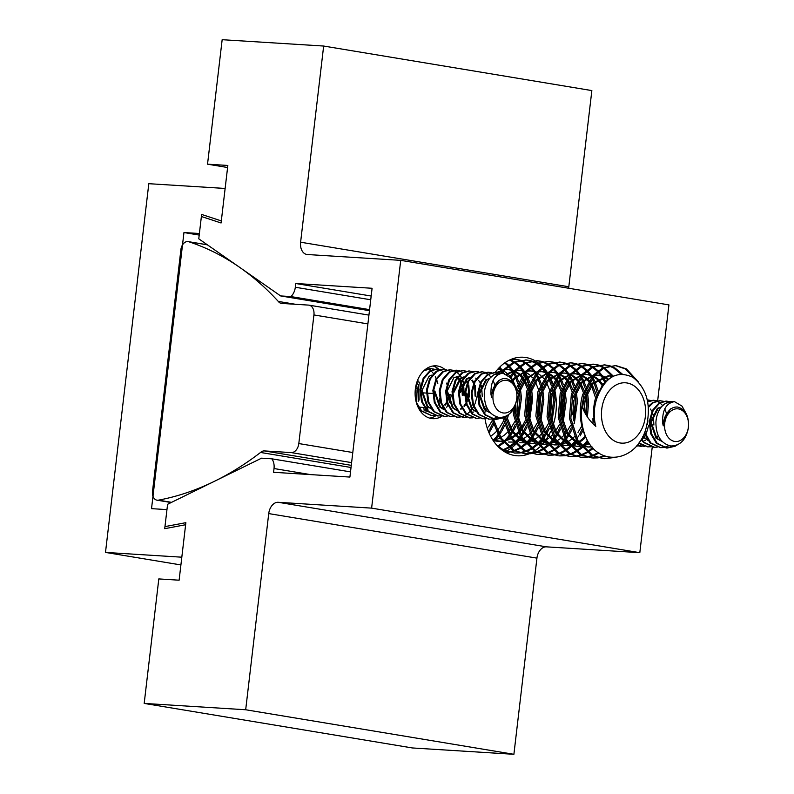 <?xml version="1.0" encoding="UTF-8"?>
<svg xmlns="http://www.w3.org/2000/svg" width="794" height="794" viewBox="0 0 794 794"><rect width="100%" height="100%" fill="white"/><g stroke="black" fill="none" stroke-linecap="round" stroke-linejoin="round"><path stroke-width="1.19" d="M504.805 451.885A49.367 36.018 93.6 0 0 505.808 451.419M506.314 451.171A49.367 36.018 93.6 0 0 510.363 448.759M510.989 448.322A49.367 36.018 93.6 0 0 515.564 444.422M516.229 443.737A49.367 36.018 93.6 0 0 517.4 442.466M517.549 442.298A49.367 36.018 93.6 0 0 518.681 440.958M520.159 439.032A49.367 36.018 93.6 0 0 521.082 437.722M521.787 436.65A49.367 36.018 93.6 0 0 523.673 433.484M524.229 432.432A49.367 36.018 93.6 0 0 524.566 431.767M554.54 389.219A49.367 36.018 -86.4 0 1 555.889 412.433A49.367 36.018 -86.4 0 1 553.041 425.356M552.396 427.192A49.367 36.018 -86.4 0 1 551.344 429.872M550.589 431.569A49.367 36.018 -86.4 0 1 548.297 436.025M547.761 436.938A49.367 36.018 -86.4 0 1 546.729 438.586M544.118 442.198A49.367 36.018 -86.4 0 1 542.491 444.134M542.471 444.164A49.367 36.018 -86.4 0 1 540.059 446.645M539.394 447.26A49.367 36.018 -86.4 0 1 534.928 450.754M534.312 451.141A49.367 36.018 -86.4 0 1 530.501 453.215M529.072 453.831A49.367 36.018 -86.4 0 1 517.192 455.786A49.367 36.018 -86.4 0 1 484.985 418.706M435.807 415.738A26.47 19.314 -86.4 0 1 429.693 418.13M442.089 416.116A26.47 19.314 -86.4 0 1 432.799 418.676A26.47 19.314 -86.4 0 1 415.351 389.09A26.47 19.314 -86.4 0 1 436.095 365.845A26.47 19.314 -86.4 0 1 444.928 369.488M310.484 474.594L274.019 468.539A11.9 8.109 99.4 0 0 271.816 458.813L261.573 458.168L167.584 504.299L164.715 528.675L185.627 524.735L179.116 580.196L158.81 578.925L144.19 703.415L245.683 709.757L268.729 513.589A11.9 8.109 99.4 0 1 278.237 502.294L371.612 508.13L400.722 260.353L307.347 254.517A11.9 8.109 99.4 0 1 306.782 254.447A11.9 8.109 99.4 0 1 300.608 242.21L323.654 46.042L222.161 39.7L207.532 164.179L227.838 165.45L221.318 220.911L201.626 214.44L198.768 238.815L280.629 295.934L290.872 296.569A11.9 8.109 99.4 0 0 295.318 287.249L370.738 299.775M274.019 468.539L273.583 472.291L349.906 477.065L372.088 288.272L295.765 283.508L295.318 287.249M144.19 703.415L412.394 747.958L513.897 754.3L245.683 709.757M531.126 405.724A49.367 36.018 93.6 0 0 530.323 392.355M529.846 389.794A49.367 36.018 93.6 0 0 529.3 387.393M528.715 385.209A49.367 36.018 93.6 0 0 526.472 378.887M526.015 377.835A49.367 36.018 93.6 0 0 524.427 374.629M523.802 373.508A49.367 36.018 93.6 0 0 523.157 372.436M522.839 371.91A49.367 36.018 93.6 0 0 522.055 370.719M521.876 370.451A49.367 36.018 93.6 0 0 519.425 367.225M518.81 366.5A49.367 36.018 93.6 0 0 516.795 364.377M512.448 360.784A49.367 36.018 93.6 0 0 510.572 359.573M295.765 283.508L371.175 296.033M369.458 310.682L280.629 295.934M227.59 167.514L207.532 164.179M323.654 46.042L591.858 90.585L568.812 286.753L300.608 242.21M657.67 400.722L668.925 304.896L400.722 260.353M371.612 508.13L639.815 552.684L652.231 447.052M495.099 372.584A49.367 36.018 -86.4 0 1 523.355 357.24A49.367 36.018 -86.4 0 1 534.67 360.536M534.888 360.665A49.367 36.018 -86.4 0 1 538.024 362.65M538.58 363.057A49.367 36.018 -86.4 0 1 542.739 366.729M543.364 367.384A49.367 36.018 -86.4 0 1 547.463 372.644M548.346 374.034A49.367 36.018 -86.4 0 1 550.292 377.537M550.728 378.44A49.367 36.018 -86.4 0 1 552.684 383.095M553.289 384.842A49.367 36.018 -86.4 0 1 554.053 387.353M639.815 552.684L546.441 546.848L278.237 502.294M268.729 513.589L536.933 558.132L513.897 754.3M536.933 558.132A11.9 8.109 99.4 0 1 546.441 546.848M568.702 288.252A11.9 8.109 99.4 0 1 568.812 286.753M271.816 458.813L350.521 471.884M432.948 365.994A26.47 19.314 -86.4 0 1 438.695 369.111M446.685 383.095A26.47 19.314 -86.4 0 1 446.943 384.365M369.577 309.64L290.872 296.569M171.564 502.344L158.433 500.16A8.665 5.905 99.4 0 1 156.984 500.18A8.665 5.905 99.4 0 1 152.637 490.285L180.774 250.765A8.665 5.905 99.4 0 1 187.781 241.565A8.665 5.905 99.4 0 1 188.188 241.604A8.665 5.905 99.4 0 1 188.793 241.753A390.757 266.496 -80.6 0 1 278.297 301.432L295.507 304.291M368.932 315.109L308.985 305.154A9.518 6.491 99.4 0 0 308.538 305.104L281.741 303.427A8.923 6.084 99.4 0 1 281.324 303.377A8.923 6.084 99.4 0 1 278.297 301.432M158.433 500.16A390.757 266.496 -80.6 0 0 260.551 452.461A8.923 6.084 99.4 0 1 264.412 450.923L351.285 465.344M308.985 305.154A9.518 6.491 99.4 0 1 313.928 314.95L298.812 443.558A9.518 6.491 99.4 0 1 291.209 452.59L264.412 450.923M351.037 467.487L260.551 452.461M603.41 401.625A30.241 22.063 -86.4 0 1 632.649 384.971A30.241 22.063 -86.4 0 1 643.676 424.314A30.241 22.063 -86.4 0 1 614.437 440.968A30.241 22.063 -86.4 0 1 603.41 401.625M645.988 428.562C651.556 405.724 647.209 388.653 632.947 377.339C616.908 369.974 604.879 376.991 596.88 398.399A36.187 26.401 93.6 0 0 596.602 399.223A36.187 26.401 93.6 0 0 595.808 426.348C589.575 421.048 584.94 414.309 581.913 406.151A46.836 34.172 93.6 0 0 587.739 441.127C602.219 467.368 637.116 460.48 645.988 428.562M635.458 379.145L625.057 368.813L615.161 365.528M581.913 406.151L583.967 394.876L594.259 375.493L604.353 367.84L615.866 365.568L602.954 367.751L592.86 375.403L582.568 394.797C578.221 411.381 579.948 426.825 587.739 441.127M615.866 365.568L626.456 368.902L638.525 382.073M419.113 400.097L418.706 384.574M418.269 382.063L417.773 379.78M419.669 382.152L420.403 386.877M420.78 391.978L420.82 393.496M484.578 413.773L484.826 412.751M484.846 412.672L485.104 411.54M485.203 411.054L485.313 410.558M485.422 410.012L485.66 408.702M485.958 406.766L486.077 405.833M487.149 408.215L486.831 410.041M493.779 420.79L494.265 419.45M494.275 419.401L494.612 418.408M496.25 417.763L496.012 418.488M505.083 421.177L505.808 419.103M506.572 416.602L506.79 415.808M501.768 371.671L501.252 370.838M500.935 370.351L500.359 369.518M500.121 369.17L499.079 367.791M499.803 367.046L501.758 369.607M503.168 371.761L504.13 373.438M508.488 414.716L507.207 419.192M516.269 421.882L516.993 419.798M517.757 417.297L520.07 397.903L519.405 390.866M518.968 388.355L518.422 385.874M517.847 383.73L515.713 377.736M515.256 376.723L513.589 373.448M512.954 372.366L512.438 371.532M512.12 371.046L511.554 370.212M511.306 369.875L508.438 366.362M507.773 365.677L504.666 362.927M505.321 362.471L508.517 365.111M509.172 365.756L512.954 370.302M514.353 372.455L516.209 375.87M516.656 376.803L518.661 381.924M519.246 383.82L519.911 386.341M520.368 388.445L521.469 397.993L518.393 419.887M527.454 422.577L528.179 420.502M528.943 418.001L531.265 398.598L530.6 391.571M530.154 389.06L529.608 386.569M529.042 384.435L526.898 378.44M526.452 377.418L524.774 374.153M524.149 373.071L523.623 372.237M523.306 371.751L522.74 370.917M522.502 370.57L519.623 367.056M518.968 366.371L514.284 362.521M513.609 362.084L509.54 360.049M510.056 359.801L514.323 361.766M515.008 362.173L519.703 365.816M520.368 366.461L524.139 371.006M525.549 373.16L527.405 376.564M527.851 377.507L529.856 382.629M530.442 384.514L531.097 387.045M531.553 389.149L532.665 398.687L529.578 420.592M538.65 423.281L539.374 421.197M540.138 418.696L542.451 399.303L541.786 392.266M541.349 389.755L540.793 387.264M540.228 385.13L538.094 379.135M537.637 378.113L535.97 374.847M535.335 373.766L534.819 372.932M534.501 372.446L533.925 371.612M533.687 371.274L530.809 367.751M530.154 367.066L525.469 363.215M524.794 362.779L520.01 360.476M519.326 360.238L514.462 359.235M510.979 359.404L515.167 359.275L511.584 359.156M515.167 359.275L520.03 360.119M520.725 360.327L525.519 362.461M526.194 362.868L530.888 366.51M531.553 367.156L535.325 371.701M536.734 373.855L538.59 377.259M539.037 378.202L541.042 383.323M541.627 385.219L542.292 387.74M542.749 389.844L543.85 399.392L540.774 421.286M549.716 424.284L550.56 421.902M551.324 419.391L553.636 399.997L552.971 392.97M552.535 390.459L551.989 387.968M551.413 385.824L549.279 379.84M548.823 378.817L547.155 375.542M546.52 374.47L546.004 373.637M545.686 373.15L545.121 372.317M544.873 371.969L542.004 368.456M541.339 367.771L536.665 363.91M535.99 363.483L531.206 361.171M530.511 360.942L525.658 359.94M502.185 373.041L504.756 369.895L514.84 362.253L526.353 359.97L513.44 362.163L503.356 369.806L500.796 372.942M526.353 359.97L531.216 360.813M531.911 361.032L536.704 363.166M537.379 363.573L542.084 367.205M542.739 367.86L546.52 372.396M547.92 374.56L549.776 377.964M550.222 378.907L552.227 384.028M553.934 390.549L555.036 400.087L551.959 421.981M560.911 424.988L561.745 422.597M562.509 420.095L564.832 400.702L564.167 393.665M563.72 391.154L563.174 388.663M562.609 386.529L560.465 380.534M560.018 379.512L558.341 376.247M557.716 375.165L557.189 374.331M556.872 373.845L556.306 373.011M556.068 372.674L553.19 369.15M552.535 368.466L547.85 364.615M547.175 364.178L542.391 361.875M541.697 361.637L536.843 360.635M510.651 377.924L515.941 370.599L526.025 362.947L537.548 360.665L524.636 362.858L514.542 370.51L509.768 376.952M537.548 360.665L542.411 361.518M543.096 361.727L547.89 363.86M548.575 364.267L553.269 367.91M553.934 368.555L557.706 373.101M559.115 375.254L560.971 378.659M561.418 379.601L563.422 384.723M564.008 386.618L564.663 389.139M565.12 391.243L566.231 400.781L563.144 422.686M572.216 425.376L572.94 423.301M573.705 420.79L576.017 401.397L575.352 394.37M574.916 391.859L574.36 389.368M573.794 387.224L571.66 381.229M571.204 380.217L569.536 376.942M568.901 375.87L568.385 375.036M568.067 374.55L567.492 373.716M567.253 373.369L564.375 369.855M563.72 369.17L559.036 365.309M558.361 364.883L553.577 362.57M552.892 362.342L548.029 361.339M516.646 391.373L527.127 371.294L537.22 363.642L548.733 361.369L535.821 363.563L525.727 371.205L516.001 388.703M548.733 361.369L553.597 362.213M554.291 362.421L559.085 364.565M559.76 364.972L564.455 368.605M565.12 369.26L568.891 373.795M570.3 375.949L572.156 379.363M572.603 380.306L574.608 385.427M575.193 387.313L575.858 389.844M576.315 391.938L577.417 401.486L574.34 423.381M586.329 415.163L587.203 402.101L586.538 395.065M586.101 392.554L585.555 390.062M584.98 387.929L582.846 381.934M582.389 380.912L580.722 377.646M580.086 376.564L579.57 375.731M579.253 375.244L578.687 374.411M578.439 374.063L575.571 370.55M574.906 369.865L570.231 366.014M569.556 365.577L564.762 363.275M564.077 363.037L559.224 362.034M559.919 362.064L547.006 364.257L536.923 371.91L526.62 391.293L524.685 415.391L531.861 437.752L546.5 452.401L558.271 455.816L547.9 452.491L533.26 437.841L526.075 415.48L528.02 391.382L538.322 371.989L548.406 364.347L559.919 362.064L564.782 362.918M565.477 363.126L570.271 365.26M570.946 365.667L575.65 369.309M576.305 369.954L580.086 374.5M581.486 376.654L583.342 380.058M583.789 381.001L585.793 386.122M586.379 388.018L587.044 390.539M587.5 392.643L588.602 402.181L587.411 416.929M597.286 393.258L594.031 382.629M593.584 381.616L591.907 378.341M591.282 377.269L590.756 376.435M590.438 375.939L589.873 375.105M589.634 374.768L586.756 371.255M586.101 370.57L581.416 366.709M580.742 366.282L575.958 363.97M575.263 363.741L570.41 362.729M571.114 362.769L558.202 364.962L548.108 372.604L537.806 391.998L535.871 416.096L543.056 438.457L557.686 453.106L569.467 456.51L559.085 453.195L544.456 438.536L537.27 416.175L539.205 392.087L549.508 372.694L559.591 365.042L571.114 362.769L575.978 363.612M576.662 363.821L581.456 365.965M582.141 366.371L586.835 370.004M587.5 370.659L591.272 375.195M592.681 377.349L594.537 380.763M594.984 381.696L598.229 391.243M604.77 382.311L601.951 377.13M601.634 376.644L601.058 375.81M600.82 375.463L597.942 371.949M597.286 371.264L592.602 367.414M591.927 366.977L587.143 364.674M586.458 364.436L581.595 363.434M582.3 363.463L569.387 365.657L559.294 373.309L549.001 392.693L547.056 416.79L554.242 439.151L568.881 453.801L580.652 457.215L570.281 453.89L555.641 439.241L548.456 416.88L550.401 392.782L560.693 373.388L570.787 365.746L582.3 363.463L587.163 364.317M587.858 364.525L592.652 366.659M593.326 367.066L598.021 370.709M598.686 371.354L602.457 375.899M603.033 376.733L605.723 381.457M612.005 376.167L603.797 368.108M603.122 367.682L598.329 365.369M597.644 365.131L592.79 364.128M593.485 364.168L580.573 366.352L570.489 374.004L560.187 393.397L558.251 417.485L565.427 439.856L580.067 454.505L591.838 457.91L581.466 454.595L566.827 439.936L559.641 417.575L561.586 393.477L571.888 374.093L581.972 366.441L593.485 364.168L598.348 365.012M599.043 365.22L603.837 367.364M604.512 367.761L613.375 376.217M621.057 374.163L613.871 368.118L609.524 366.064M608.829 365.836L603.976 364.833M604.681 364.863L591.768 367.056L581.674 374.699L571.372 394.092L569.437 418.19L576.623 440.551L591.252 455.2L603.033 458.614L592.652 455.29L578.022 440.64L570.836 418.279L572.772 394.181L583.074 374.788L593.158 367.146L604.681 364.863L609.544 365.716M610.229 365.925L615.271 368.198L622.347 374.123M423.827 407.461L424.125 410.3M488.449 431.47L489.233 430.209M489.858 429.147L492.945 422.894M493.521 424.84L490.632 430.288M490.017 431.281L489.005 432.819M425.594 410.945L425.366 409.069M493.471 439.906L495.932 437.206M496.439 436.591L497.818 434.814M498.582 433.742L500.418 430.904M501.044 429.842L504.13 423.589M504.706 425.544L501.818 430.993M501.213 431.976L499.208 434.904M498.453 435.906L497.332 437.296M496.836 437.861L495.615 439.221M494.87 439.995L494.205 440.65M497.838 446.119L502.989 442.208M504.656 440.601L507.118 437.911M507.624 437.296L509.004 435.509M509.768 434.437L511.614 431.608M512.239 430.547L515.316 424.294M517.658 421.991L516.715 424.383M515.901 426.239L513.013 431.688M512.398 432.68L510.403 435.598M509.639 436.611L508.517 437.99M508.031 438.566L506.8 439.916M506.056 440.69L505.391 441.355M505.173 441.563L504.389 442.288M503.644 442.943L498.503 446.655M503.217 449.732L508.289 447.27M509.023 446.824L514.175 442.903M515.852 441.305L518.303 438.606M518.81 437.99L520.189 436.214M520.963 435.142L522.799 432.303M523.425 431.241L526.511 424.988M527.087 426.944L524.199 432.393M523.583 433.375L521.589 436.303M520.824 437.305L519.703 438.695M519.216 439.261L517.996 440.62M517.251 441.385L516.576 442.05M516.368 442.258L515.574 442.992M514.83 443.648L509.688 447.35M508.964 447.776L503.892 450.089M503.168 450.327L502.662 450.486M505.589 452.332L507.962 452.104M508.676 451.994L513.678 450.694M514.403 450.436L519.484 447.965M520.209 447.518L525.36 443.608M527.037 442L529.499 439.31M530.005 438.695L531.385 436.908M532.149 435.837L533.985 432.998M534.61 431.946L537.697 425.693M538.272 427.638L535.384 433.087M534.779 434.08L532.774 436.998M532.02 438.01L530.888 439.39M530.402 439.965L529.181 441.315M528.437 442.089L527.772 442.744M527.553 442.963L526.759 443.687M526.025 444.342L520.884 448.054M520.149 448.471L515.078 450.784M514.363 451.032L509.361 452.183M508.656 452.272L505.818 452.461M500.845 449.106L514.919 453.106L503.148 449.692L496.865 445.305M514.224 453.056L519.157 452.798M519.862 452.689L524.874 451.399M525.588 451.131L530.67 448.67M531.404 448.223L536.555 444.303M538.223 442.705L540.684 440.005M541.19 439.39L542.57 437.613M543.334 436.541L545.18 433.703M545.806 432.641L548.882 426.388M549.458 428.343L546.58 433.792M545.964 434.775L543.969 437.692M543.205 438.705L542.084 440.094M541.597 440.66L540.367 442.02M539.622 442.784L538.957 443.449M538.739 443.657L537.955 444.392M537.21 445.047L532.069 448.749M531.335 449.176L526.273 451.478M525.549 451.726L520.556 452.888M519.842 452.977L514.919 453.106M492.012 419.053L499.803 438.04L512.934 450.307L524.705 453.721L514.333 450.397L501.262 438.209L493.461 419.351M525.41 453.751L530.342 453.493M531.057 453.394L536.059 452.094M536.784 451.826L541.855 449.364M542.59 448.918L547.741 444.997M549.418 443.399L551.87 440.7M552.376 440.094L553.755 438.308M554.52 437.236L556.366 434.397M556.991 433.345L560.078 427.093M560.653 429.038L557.765 434.487M557.15 435.479L555.155 438.397M554.391 439.4L553.269 440.789M552.783 441.365L551.562 442.715M550.818 443.489L550.143 444.144M549.934 444.352L549.14 445.087M548.396 445.742L543.255 449.454M542.53 449.87L537.459 452.183M536.734 452.431L531.742 453.582M531.037 453.672L526.104 453.801M502.88 418.051L510.532 438.05L524.129 451.002L537.3 454.505L525.519 451.091L511.733 437.822L504.15 417.366M536.595 454.456L541.528 454.198M542.242 454.089L547.245 452.798M547.969 452.53L553.051 450.059M553.775 449.612L558.926 445.702M560.604 444.094L563.065 441.404M563.571 440.789L564.951 439.013M565.715 437.941L567.551 435.102M568.176 434.04L571.263 427.787M571.839 429.743L568.951 435.191M568.345 436.174L566.34 439.092M565.586 440.104L564.455 441.494M563.968 442.06L562.748 443.419M562.003 444.183L561.338 444.848M561.12 445.057L560.326 445.791M559.591 446.436L554.45 450.148M553.716 450.575L548.644 452.878M547.929 453.126L542.927 454.287M542.223 454.376L537.3 454.505M513.142 409.615L513.49 414.696L520.675 437.057L535.315 451.707L548.485 455.2L536.714 451.796L522.075 437.147L514.889 414.776L514.522 407.133M547.791 455.151L552.723 454.893M553.428 454.783L558.44 453.493M559.155 453.225L564.236 450.764M564.971 450.317L570.122 446.397M571.789 444.799L574.251 442.099M574.757 441.494L576.136 439.707M576.901 438.635L578.747 435.797M579.372 434.745L582.449 428.492M583.024 430.437L580.146 435.886M576.772 440.799L575.65 442.189M575.164 442.764L573.933 444.114M573.189 444.888L572.524 445.543M572.305 445.752L571.521 446.486M570.777 447.141L565.636 450.853M564.901 451.27L559.839 453.582M559.115 453.821L554.123 454.982M553.408 455.071L548.485 455.2M558.976 455.855L563.909 455.597M564.623 455.488L569.626 454.188M570.35 453.93L575.422 451.458M576.156 451.012L581.307 447.101M582.985 445.494L585.436 442.804M585.942 442.189L587.322 440.402M587.967 441.494L586.835 442.893M586.349 443.459L585.128 444.809M584.384 445.583L583.709 446.248M583.501 446.456L582.707 447.191M581.962 447.836L576.821 451.548M576.097 451.975L571.025 454.277M570.3 454.525L565.308 455.687M564.603 455.776L559.671 455.905M570.161 456.55L575.094 456.292M575.809 456.183L580.811 454.893M581.536 454.625L586.617 452.163M587.342 451.717L592.681 447.627M593.376 448.352L588.017 452.252M587.282 452.669L582.21 454.982M581.496 455.22L576.494 456.381M575.789 456.471L570.866 456.6M581.357 457.245L586.29 456.997M586.994 456.887L592.006 455.587M592.721 455.329L598.339 452.53M599.073 453.027L593.406 455.677M592.681 455.925L587.689 457.086M586.974 457.175L582.052 457.304M592.542 457.949L597.475 457.691M598.19 457.582L604.482 455.806M605.326 456.113L598.875 457.781M598.17 457.87L593.237 457.999M603.728 458.644L612.789 457.503M614.477 457.503L604.433 458.704M608.154 379.631L602.993 384.137L595.252 399.134C592.89 408.463 593.078 417.525 595.808 426.348M583.828 410.508L585.456 398.519L593.207 383.532L609.603 375.84L612.998 376.406M612.581 376.614L608.909 375.81M609.603 375.84L608.204 375.751L591.808 383.442L584.056 398.439L582.538 407.679M574.27 397.824L582.012 382.827L592.483 375.83M594.359 375.383L598.418 375.145L603.271 376.177M603.966 376.445L608.651 379.224M607.986 379.74L603.251 376.654M602.567 376.356L597.713 375.115M598.418 375.145L594.646 375.076M592.959 375.294L580.613 382.738L572.871 397.734M579.183 444.432L567.561 433.048L561.795 415.758L563.085 397.129L570.826 382.132L581.297 375.125M583.173 374.679L587.232 374.44L592.086 375.473M593.674 376.148L597.525 378.579M598.2 379.125L602.775 384.395M602.011 385.308L597.465 379.641M596.8 379.046L593.297 376.594M591.371 375.661L586.528 374.411M587.232 374.44L583.451 374.371M581.774 374.589L569.427 382.043L561.686 397.04L560.395 415.669L566.162 432.958L577.685 444.293L579.838 445.305M567.988 443.737L556.366 432.353L550.609 415.054L551.89 396.424L559.641 381.428L570.102 374.431M571.988 373.984L576.037 373.746L580.9 374.778M582.488 375.453L586.339 377.875M587.014 378.43L589.019 380.386M589.853 381.348L591.58 383.691M592.215 384.693L596.453 395.343M595.589 397.923L591.451 385.695M590.815 384.604L589.267 382.301M588.453 381.259L586.28 378.937M585.615 378.341L582.111 375.89M580.186 374.957L575.342 373.716M576.037 373.746L572.266 373.676M570.588 373.895L558.242 381.338L550.49 396.335L549.21 414.974L554.966 432.264L566.489 443.598L568.653 444.61M556.802 443.042L545.18 431.648L539.414 414.359L540.704 395.73L548.446 380.733L558.916 373.726M560.792 373.279L564.852 373.041L569.705 374.073M571.303 374.748L575.154 377.18M575.819 377.736L577.824 379.691M578.667 380.654L580.394 382.996M581.029 383.998L584.017 390.35M584.702 392.474L585.267 394.638M585.803 397.308L586.458 404.007L585.674 414.041M584.592 412.026L584.88 400.92M583.302 392.385L580.265 385.001M579.63 383.909L578.082 381.606M577.268 380.564L575.084 378.242M574.419 377.646L570.926 375.195M569 374.262L564.147 373.011M564.852 373.041L561.08 372.982M559.393 373.2L547.046 380.644L539.305 395.64L538.014 414.269L543.781 431.559L555.304 442.893L557.457 443.906M545.617 442.337L533.995 430.953L528.228 413.654L529.519 395.025L537.26 380.028L547.731 373.031M549.607 372.584L553.666 372.346L558.519 373.379M560.107 374.053L563.968 376.475M564.633 377.031L566.638 378.986M567.472 379.949L569.209 382.291M569.844 383.294L572.821 389.656M574.618 396.613L575.263 403.302L573.258 418.448M572.802 414.676L573.695 400.226M572.107 391.69L569.07 384.296M568.444 383.214L566.896 380.902M566.072 379.86L563.899 377.537M563.234 376.942L559.73 374.49M557.805 373.557L552.961 372.317M553.666 372.346L549.885 372.277M548.207 372.495L535.861 379.949L528.119 394.936L526.829 413.575L532.595 430.864L544.118 442.198L546.272 443.211M534.422 441.643L522.799 430.249L517.043 412.959L518.323 394.33L526.075 379.334L536.536 372.336M538.421 371.88L542.471 371.642L547.334 372.674M548.922 373.349L552.773 375.78M553.448 376.336L555.453 378.291M556.286 379.254L558.013 381.596M558.648 382.599L561.636 388.951M562.321 391.075L562.886 393.238M563.422 395.908L564.077 402.608L562.073 417.753M561.616 413.972L562.509 399.521M562.033 395.819L561.576 393.526M560.921 390.985L557.884 383.601M557.259 382.51L555.701 380.207M554.887 379.165L552.713 376.842M552.048 376.247L548.545 373.795M546.619 372.862L541.776 371.612M542.471 371.642L538.699 371.582M537.022 371.8L524.675 379.244L516.973 394.082M512.845 381.189L514.879 378.629L525.35 371.632M527.226 371.185L531.285 370.947L527.514 370.877M550.431 413.277L551.314 398.826M549.736 390.291L546.699 382.897M546.064 381.815L544.515 379.502M543.701 378.46L541.518 376.148M540.853 375.542L537.359 373.091M535.434 372.158L530.591 370.917M525.827 371.096L513.48 378.549L512.209 380.088M507.029 374.748L514.165 370.937M516.04 370.49L520.1 370.242L516.318 370.183M539.235 412.572L540.128 398.122M538.54 389.596L535.503 382.202M534.878 381.11L533.33 378.807M532.506 377.765L530.332 375.443M529.667 374.847L526.174 372.396M524.239 371.463L519.395 370.212M514.641 370.401L506.155 374.252M496.508 373.537L497.163 373.061M497.352 372.932L502.969 370.232M504.855 369.786L508.904 369.547L513.768 370.58M515.356 371.255L519.207 373.676M519.881 374.232L521.886 376.187M522.72 377.15L524.447 379.492M525.082 380.495L528.07 386.857M528.754 388.981L529.32 391.144M529.856 393.814L530.511 400.513L528.506 415.649M528.05 411.878L528.943 397.427M528.467 393.725L528.01 391.422M527.355 388.891L524.318 381.497M523.693 380.415L522.134 378.113M521.321 377.071L519.147 374.748M518.482 374.143L514.978 371.691M513.053 370.758L508.21 369.518M508.904 369.547L505.133 369.478M503.456 369.696L496.181 372.694M516.864 411.183L517.748 396.732M517.271 393.03L516.815 390.727M516.169 388.197L513.132 380.802M512.497 379.711L510.949 377.408M510.135 376.366L507.952 374.043M507.287 373.448L503.793 370.997M501.868 370.064L498.007 368.952M496.012 372.674L495.396 372.168M438.774 405.099L439.578 398.27M437.841 383.294L437.405 381.894M437.107 381.011L436.561 379.592M436.194 378.708L435.261 376.763M433.335 373.517L432.631 372.515M431.807 371.473L431.073 370.619M430.775 370.292L429.852 369.359M416.9 382.103L417.436 384.157M417.972 386.817L418.627 393.516L418.17 401.566M416.691 402.012L417.048 390.43M416.572 386.728L416.165 384.624M592.056 446.943L588.304 447.022L581.238 445.394M581.694 445.97L588.314 447.022M587.61 446.972L591.838 446.694M589.406 443.618L588.523 444.064M587.798 444.392L582.766 445.96M580.603 446.268L577.119 446.327L570.052 444.7M570.509 445.275L577.119 446.327M576.424 446.268L580.414 446.029M582.081 445.722L587.123 443.975M587.848 443.618L588.969 443.012M585.704 437.276L583.183 439.618M582.449 440.204L579.124 442.427M578.141 442.963L577.327 443.36M576.603 443.687L571.581 445.255M569.417 445.573L565.933 445.623L558.857 443.995M559.313 444.58L565.933 445.623M565.229 445.573L569.229 445.335M570.896 445.017L575.938 443.27M576.662 442.913L577.724 442.337M578.697 441.762L581.784 439.529M582.518 438.893L585.218 436.224M581.813 425.981L577.992 432.442M574.519 436.581L571.998 438.913M571.253 439.509L567.938 441.722M566.956 442.258L566.142 442.665M565.417 442.992L560.385 444.561M558.232 444.868L554.738 444.928L547.671 443.3M548.128 443.876L554.748 444.928M570.628 425.286L566.807 431.738M566.043 432.76L564.246 434.913M563.333 435.886L560.802 438.219M560.068 438.804L556.753 441.027M555.76 441.563L554.956 441.96M554.232 442.288L549.2 443.856M547.036 444.174L543.553 444.223L536.486 442.595M515.316 405.258L515.643 412.87L521.4 430.159L532.923 441.494L535.087 442.506M536.942 443.181L543.553 444.223M559.442 424.582L555.611 431.043M552.138 435.181L549.617 437.514M548.882 438.109L545.557 440.333M544.575 440.859L543.761 441.266M543.036 441.593L538.014 443.161M535.851 443.469L532.367 443.528L525.291 441.901M523.236 440.938L512.606 431.102L506.443 415.987M505.212 416.681L511.425 431.331L521.737 440.799L523.891 441.811M525.747 442.476L532.367 443.528M548.247 423.887L544.426 430.338M543.662 431.36L541.865 433.514M540.952 434.487L538.431 436.819M537.687 437.405L534.372 439.628M533.389 440.164L532.576 440.561M531.851 440.888L526.819 442.457M524.665 442.774L519.782 442.744M537.062 423.182L533.24 429.643M532.476 430.666L530.68 432.809M529.767 433.782L527.236 436.114M526.501 436.71L523.186 438.933M522.194 439.469L521.39 439.866M520.666 440.194L515.634 441.762M513.47 442.069L508.587 442.04M525.876 422.487L522.045 428.939M521.281 429.961L519.484 432.115M518.571 433.087L516.05 435.42M515.316 436.005L511.991 438.228M511.008 438.764L510.195 439.161M509.47 439.489L504.448 441.067M502.284 441.375L493.005 440.283M493.282 440.69L498.801 441.434M498.106 441.375L502.096 441.136M503.763 440.829L508.805 439.082M509.53 438.725L510.592 438.139M511.564 437.563L514.651 435.33M515.395 434.695L518.085 432.025M518.998 430.983L520.646 428.859M521.42 427.748L525.41 420.304M514.681 421.793L510.86 428.244M510.095 429.266L508.299 431.41M507.386 432.383L504.865 434.715M504.121 435.311L500.806 437.534M499.823 438.07L499.009 438.467M498.285 438.794L493.253 440.362M503.495 421.088L499.674 427.539M498.91 428.562L497.113 430.715M496.2 431.688L493.67 434.02M492.935 434.606L490.632 436.224M492.31 420.393L488.479 426.844M487.714 427.867L487.318 428.373M428.184 411.401L427.47 406.836M426.17 407.61L426.438 409.476M426.636 410.587L426.785 411.292M415.996 400.345L417.624 388.038M416.235 387.948L415.103 393.447M180.903 564.941L105.493 552.416L148.806 183.692L225.129 188.456L221.079 222.975L201.388 216.504L199.393 233.505L183.96 232.543L199.205 235.074M105.493 552.416L181.816 557.189L185.865 522.67L164.963 526.611L166.958 509.609L151.525 508.646L183.96 232.543M425.316 369.468L430.517 368.555L434.09 369.141M430.924 368.585L433.683 369.22M423.877 370.709L431.321 368.605M437.593 415.917L427.232 411.193L421.515 401.635L420.076 389.616L423.172 378.341L429.822 370.838L436.918 368.952L440.491 369.538M440.799 415.838L437.99 415.947L428.026 411.242L422.309 401.685L420.88 389.665L423.976 378.391L430.626 370.887L437.712 369.002M443.985 416.314L433.623 411.6L427.906 402.032L426.467 390.013L429.564 378.738L436.214 371.235L443.31 369.349L446.883 369.935M447.201 416.235L444.382 416.344L434.417 411.649L428.7 402.082L427.271 390.062L430.368 378.788L437.018 371.284L444.104 369.399M450.377 416.711L440.015 411.997L434.298 402.429L432.869 390.41L435.956 379.145L442.605 371.632L449.702 369.746L453.275 370.332M450.099 369.786L452.868 370.421M453.592 416.642L450.774 416.741L440.819 412.046L435.092 402.479L433.663 390.459L436.76 379.195L443.409 371.681L450.506 369.796M453.672 370.47L456.381 371.88M456.768 372.148L459.418 374.629M459.795 375.086L460.907 376.644M461.046 376.862L461.453 377.547M461.642 377.884L462.346 379.304M462.694 380.118L463.279 381.735M463.537 382.569L464.262 395.869M456.768 417.108L446.407 412.394L440.69 402.836L439.261 390.807L442.357 379.542L449.007 372.029L456.093 370.153L459.666 370.738M459.984 417.039L457.165 417.148L447.211 412.443L441.494 402.886L440.055 390.856L443.151 379.592L449.801 372.078L456.897 370.203M463.16 417.515L452.798 412.791L447.082 403.233L445.652 391.214L448.749 379.939L455.399 372.436L462.485 370.55L466.058 371.135M466.376 417.436L463.567 417.545L453.602 412.84L447.885 403.283L446.456 391.263L449.543 379.989L456.193 372.485L463.289 370.599M469.562 417.912L459.2 413.198L453.473 403.63L452.044 391.611L455.141 380.336L461.79 372.833L468.887 370.947L472.46 371.532M469.284 370.977L472.053 371.622M472.767 417.833L469.959 417.942L459.994 413.247L454.277 403.68L452.848 391.66L455.945 380.386L462.594 372.882L469.681 370.997M475.953 418.309L465.592 413.595L459.875 404.037L458.436 392.008L461.532 380.743L468.182 373.23L475.278 371.354L478.851 371.929M479.169 418.24L476.35 418.339L466.386 413.644L460.669 404.086L459.24 392.057L462.336 380.792L468.986 373.279L476.072 371.403M482.345 418.706L471.983 413.992L466.267 404.434L464.837 392.405L467.924 381.14L474.574 373.627L481.67 371.751L485.243 372.336M482.067 371.781L484.836 372.416M485.223 372.575L487.933 374.093M488.32 374.391L490.96 377.031M493.074 380.336L494.702 384.514M485.561 418.637L482.742 418.746L472.787 414.041L467.061 404.483L465.631 392.454L468.728 381.189L475.378 373.676L482.464 371.8M488.737 419.113L478.375 414.389L472.658 404.831L471.229 392.812L474.326 381.537L480.975 374.034L488.062 372.148L491.635 372.733M491.952 419.034L489.134 419.143L479.179 414.438L473.462 404.88L472.023 392.861L475.12 381.586L481.769 374.083L488.866 372.197M503.783 417.048L494.731 419.49L484.767 414.796L479.05 405.228L477.621 393.209L480.717 381.934L487.367 374.431L494.454 372.545L498.027 373.13M505.649 416.374L503.525 417.713L495.535 419.54L485.571 414.845L479.854 405.277L478.415 393.258L481.511 381.983L488.161 374.48L495.258 372.594M431.202 415.51L420.83 410.796L418.388 407.858M451.468 395.075L449.434 402.211M447.876 405.347L446.675 407.233M434.407 415.441L431.599 415.54L421.634 410.845L416.264 402.28M477.045 396.672L475.011 403.818M474.633 404.662L473.909 406.131M473.452 406.945L472.241 408.831M471.944 409.257L470.445 411.094M469.949 411.629L466.971 414.2M466.554 414.488L463.656 416.036M463.239 416.205L460.391 416.979M486.603 407.094L485.035 409.635M497.401 417.168L492.359 418.974M506.81 380.405A16.396 11.96 -86.4 0 1 516.735 398.628A16.396 11.96 -86.4 0 1 502.999 412.92A16.396 11.96 -86.4 0 1 493.074 394.697A16.396 11.96 -86.4 0 1 506.81 380.405M500.438 379.691L498.533 380.624L491.595 394.539L491.595 397.367A17.329 12.644 93.6 0 1 491.754 394.549A17.329 12.644 93.6 0 1 495.317 384.862C498.136 380.376 501.629 378.262 505.778 378.51C513.678 380.505 517.38 387.293 516.864 398.886C514.532 411.123 508.626 417.326 499.158 417.475C489.283 415.044 484.31 407.114 484.261 393.675C484.717 387.452 486.613 382.261 489.967 378.093L493.759 374.828L501.203 372.972M489.531 378.629L486.553 379.869L479.616 393.784L485.184 409.783L490.374 412.86M489.68 378.44L485.749 379.82L478.812 393.735L484.38 409.734L490.543 413.049M482.246 396.543L481.591 385.785M480.291 382.797L478.703 380.564M476.231 378.47L475.656 378.143M472.499 377.269L471.289 377.289M470.326 377.438L467.368 378.669L460.431 392.593M470.485 377.239L466.564 378.619L459.637 392.534M475.854 396.146L475.199 385.388M473.899 382.4L472.311 380.167M469.84 378.073L469.254 377.746M463.934 377.041L460.977 378.272L454.039 392.186M475.05 396.097L474.733 386.47M473.542 383.194L471.884 380.554M469.601 378.391L468.847 377.904M464.093 376.842L460.173 378.222L453.235 392.137M467.795 401.198L469.462 395.74L468.807 384.991M467.497 382.003L465.919 379.76M463.448 377.666L462.862 377.349M467.468 400.027L468.659 395.69L468.341 386.063M467.14 382.797L465.492 380.157M463.21 377.994L462.455 377.507M457.701 376.445L453.781 377.825L446.843 391.74L452.411 407.729L457.007 410.627M463.061 395.343L462.416 384.584M461.106 381.606L459.528 379.363M459.15 378.956L457.622 377.636M457.046 377.269L456.471 376.952M462.267 395.293L461.949 385.666M460.748 382.39L459.101 379.76M458.724 379.314L457.364 378.004M456.818 377.587L456.054 377.11M466.822 392.99L472.39 408.979L475.914 411.441M466.028 392.941L471.596 408.93L476.182 411.818M447.647 391.789L453.215 407.779L456.729 410.24M460.867 409.267L461.87 408.622M464.252 406.558L466.167 404.136M460.48 408.96L461.622 408.166M463.885 406.032L465.899 403.243M434.854 390.985L440.422 406.985L443.945 409.436M434.06 390.936L439.628 406.935L444.213 409.823M431.966 375.046L429.008 376.277L422.071 390.191L427.638 406.181L431.162 408.642M441.682 408.066L442.695 407.421M445.067 405.357L446.992 402.935M448.61 399.997L450.277 394.549M421.267 390.142L426.844 406.131L431.43 409.029M441.295 407.769L442.447 406.965M444.7 404.831L446.724 402.042M448.282 398.826L449.483 394.499M489.967 378.093A23.413 17.081 -86.4 0 1 501.57 372.991A23.413 17.081 -86.4 0 1 502.84 373.14L510.383 377.616L514.443 384.961M491.595 397.367L490.99 394.459C490.523 381.686 494.473 374.579 502.84 373.14M432.78 393.467L428.442 393.199M426.388 393.07L422.051 392.802M426.993 407.659L425.068 407.54M424.264 407.491L420.135 407.233M647.725 399.908L650.504 400.444M647.576 401.407L653.323 400.255L656.896 400.841M653.72 400.295L656.489 400.93M656.876 401.079L659.586 402.608M659.963 402.895L662.613 405.536M664.727 408.85L666.355 413.019M647.656 401.824L654.117 400.305M648.291 406.439L652.618 402.538L659.715 400.662L663.288 401.248M648.38 407.441L653.422 402.588L660.509 400.712M675.436 445.553L666.384 448.005L656.42 443.3L650.703 433.742L649.274 421.713L652.37 410.448L659.02 402.935L666.106 401.059L669.679 401.645M677.302 444.878L675.178 446.228L667.178 448.054L657.224 443.35L651.507 433.792L650.068 421.773L653.164 410.498L659.814 402.985L666.91 401.109M648.698 425.187L646.663 432.323M646.286 433.177L645.552 434.646M645.105 435.449L643.894 437.345M643.587 437.772L642.098 439.608M641.602 440.144L639.686 441.901M638.029 445.95L636.5 446.069M641.205 446.417L636.907 445.603M658.256 435.598L656.678 438.139M644.42 446.347L637.066 445.404M647.606 446.824L638.654 443.37M650.812 446.744L648.003 446.853L638.932 442.992M653.998 447.221L643.636 442.506L641.175 439.548M657.214 447.141L654.395 447.25L644.43 442.556L641.532 438.943M660.39 447.618L650.028 442.903L644.291 433.286M669.054 445.682L664.002 447.488M663.605 447.548L660.787 447.647L650.822 442.953L644.738 432.174M678.463 408.91A16.396 11.96 -86.4 0 1 688.378 427.142A16.396 11.96 -86.4 0 1 674.642 441.434A16.396 11.96 -86.4 0 1 664.727 423.212A16.396 11.96 -86.4 0 1 678.463 408.91M672.091 408.195L670.186 409.128L663.248 423.043L663.248 425.872A17.329 12.644 93.6 0 1 663.407 423.053A17.329 12.644 93.6 0 1 666.97 413.366C669.789 408.89 673.272 406.776 677.431 407.024C685.331 409.019 689.023 415.808 688.507 427.39C686.175 439.638 680.279 445.831 670.811 445.99C660.926 443.558 655.963 435.628 655.904 422.19C656.36 415.967 658.266 410.766 661.62 406.597L665.412 403.342L672.846 401.486M661.184 407.143L658.196 408.384L651.259 422.299L656.837 438.288L662.027 441.375M661.333 406.945L657.402 408.334L650.465 422.249L656.033 438.238L662.196 441.553M653.899 425.048L653.244 414.299M651.943 411.312L650.355 409.069M647.507 424.651L647.854 420.453M642.932 436.283L647.567 439.945M642.654 436.839L647.835 440.333M593.723 418.706L593.714 421.425M594.051 424.324L594.19 425.008M592.919 418.646L593.078 423.172M661.62 406.597A23.413 17.081 -86.4 0 1 673.223 401.506A23.413 17.081 -86.4 0 1 674.493 401.645L682.036 406.131L686.095 413.476M663.248 425.872L662.643 422.964C662.176 410.19 666.116 403.084 674.493 401.645M207.423 244.85L188.793 241.753M367.9 323.912L313.928 314.95M298.812 443.558L352.794 452.52M291.209 452.59L351.603 462.624M207.333 244.79L188.188 241.604M171.167 502.533L156.984 500.18M430.795 415.49L431.599 415.54M437.186 415.897L437.99 415.947M443.588 416.294L444.382 416.344M449.98 416.691L450.774 416.741M456.371 417.088L457.165 417.148M462.763 417.495L463.567 417.545M469.155 417.892L469.959 417.942M475.556 418.289L476.35 418.339M481.948 418.696L482.742 418.746M488.34 419.093L489.134 419.143M494.731 419.49L495.535 419.54M473.532 412.066L472.738 412.017M500.855 372.952L501.57 372.991M640.808 446.407L641.612 446.456M647.199 446.804L648.003 446.853M653.601 447.201L654.395 447.25M659.993 447.598L660.787 447.647M666.384 448.005L667.178 448.054M645.185 440.581L644.381 440.531M672.498 401.456L673.223 401.506"/></g></svg>
